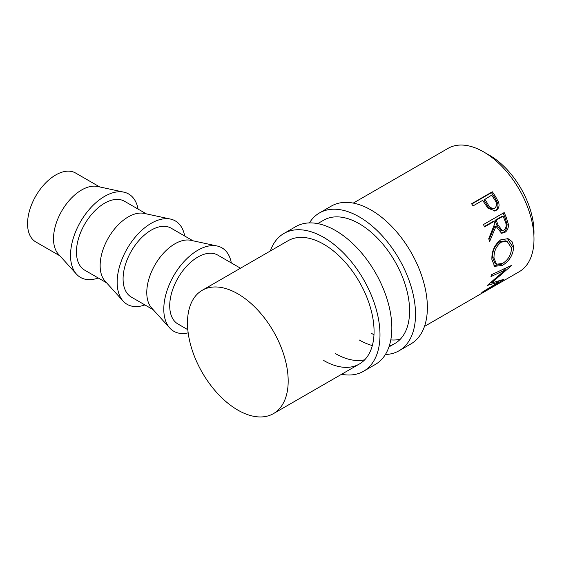 <?xml version="1.0" encoding="UTF-8"?>
<svg xmlns="http://www.w3.org/2000/svg" width="562" height="562" viewBox="0 0 562 562"><rect width="100%" height="100%" fill="white"/><g stroke="black" fill="none" stroke-linecap="round" stroke-linejoin="round"><path stroke-width="0.84" d="M309.43 222.903A79.579 45.944 60 0 1 319.469 212.935A79.579 45.944 60 0 1 359.258 216.876A79.579 45.944 60 0 1 411.243 287.006A79.579 45.944 60 0 1 399.048 350.772A79.579 45.944 60 0 1 385.399 354.489M319.469 212.935L331.313 206.099A79.579 45.944 60 0 1 371.103 210.04A79.579 45.944 60 0 1 423.095 280.164A79.579 45.944 60 0 1 410.892 343.93L399.048 350.772M317.734 223.613L323.656 220.192A71.198 41.11 60 0 1 359.258 223.718A71.198 41.11 60 0 1 405.771 286.465A71.198 41.11 60 0 1 394.861 343.515A71.198 41.11 60 0 1 389.297 345.855M400.284 339.237A71.198 41.11 60 0 1 390.787 339.891M373.983 334.72A71.198 41.11 60 0 1 371.103 333.154M372.339 345.546A71.198 41.11 60 0 1 359.258 339.989M270.35 250.968A79.579 45.944 60 0 1 283.929 233.455A79.579 45.944 60 0 1 323.719 237.396A79.579 45.944 60 0 1 375.704 307.519A79.579 45.944 60 0 1 363.509 371.292A79.579 45.944 60 0 1 341.548 374.292M283.929 233.455L295.774 226.619A79.579 45.944 60 0 1 335.563 230.56A79.579 45.944 60 0 1 387.555 300.684A79.579 45.944 60 0 1 375.353 364.45L363.509 371.292M202.236 290.294A71.198 41.11 60 0 1 237.831 293.821A71.198 41.11 60 0 1 284.351 356.568A71.198 41.11 60 0 1 273.434 413.625A71.198 41.11 60 0 1 237.831 410.098A71.198 41.11 60 0 1 191.319 347.351A71.198 41.11 60 0 1 202.236 290.294L288.116 240.712A71.198 41.11 60 0 1 323.719 244.238A71.198 41.11 60 0 1 370.232 306.978A71.198 41.11 60 0 1 359.322 364.036A71.198 41.11 60 0 1 323.719 360.509M364.745 359.757A71.198 41.11 60 0 1 335.563 353.667M123.865 192.155L97.57 186.479A39.79 22.972 120 0 0 81.645 189.97A39.79 22.972 120 0 0 56.748 221.702A39.79 22.972 120 0 0 58.455 254.242L76.509 274.179A48.163 27.812 -60 0 1 74.444 234.783A48.163 27.812 -60 0 1 104.588 196.377A48.163 27.812 -60 0 1 123.865 192.155A48.163 27.812 -60 0 1 138.048 209.078M99.706 186.942L75.589 173.019A39.79 22.972 120 0 0 55.694 174.986A39.79 22.972 120 0 0 29.702 210.048A39.79 22.972 120 0 0 35.799 241.934L59.916 255.858M98.266 277.993A48.163 27.812 -60 0 1 76.509 274.179M170.497 219.075L144.202 213.405A39.79 22.972 120 0 0 128.276 216.897A39.79 22.972 120 0 0 103.38 248.622A39.79 22.972 120 0 0 105.087 281.162L123.141 301.099A48.163 27.812 -60 0 1 121.083 261.709A48.163 27.812 -60 0 1 151.22 223.297A48.163 27.812 -60 0 1 170.497 219.075A48.163 27.812 -60 0 1 184.687 236.005M106.548 282.784L84.693 270.16A39.79 22.972 -60 0 1 78.589 238.274A39.79 22.972 -60 0 1 104.588 203.212A39.79 22.972 -60 0 1 124.476 201.245L146.338 213.862M144.898 304.92A48.163 27.812 -60 0 1 123.141 301.099M217.136 246.001L190.841 240.325A39.79 22.972 120 0 0 174.908 243.817A39.79 22.972 120 0 0 150.012 275.549A39.79 22.972 120 0 0 151.719 308.088L169.773 328.025A48.163 27.812 -60 0 1 167.715 288.629A48.163 27.812 -60 0 1 197.852 250.223A48.163 27.812 -60 0 1 217.136 246.001A48.163 27.812 -60 0 1 231.319 262.925M153.187 309.704L131.325 297.087A39.79 22.972 -60 0 1 125.228 265.201A39.79 22.972 -60 0 1 151.22 230.139A39.79 22.972 -60 0 1 171.115 228.165L192.977 240.789M188.172 332.845A48.163 27.812 -60 0 1 169.773 328.025M486.699 153.777A62.825 36.27 60 0 1 489.572 155.323A62.825 36.27 60 0 1 533.9 235.527M424.479 326.417L477.784 295.64A71.198 41.11 60 0 0 478.747 295.05L499.478 283.086A71.198 41.11 60 0 1 498.515 283.67A71.198 41.11 60 0 1 497.525 284.21M496.049 285.089L489.671 288.777A71.198 41.11 60 0 1 489.017 289.121M487.542 289.999L479.569 294.607A71.198 41.11 60 0 1 478.915 294.959M487.739 285.039A71.198 41.11 60 0 1 487.556 285.37L498.74 282.082L482.674 291.903A71.198 41.11 60 0 1 481.536 292.957L503.924 279.412A71.198 41.11 60 0 0 504.086 279.244L491.371 283.044L511.385 265.714A71.198 41.11 60 0 0 511.455 265.461L491.378 274.741A71.198 41.11 60 0 1 490.949 276.595L505.371 269.858L487.739 285.039M513.675 246.739C513.19 254.867 509.404 261.112 502.33 265.461L494.672 266.325L491.891 259.518C491.631 251.102 494.609 244.519 500.812 239.784L508.048 238.674L511.982 241.541L513.675 246.739L512.2 246.001L510.661 253.574M504.198 212.569A71.198 41.11 60 0 1 506.432 217.894L508.322 224.119C508.638 227.989 507.416 230.792 504.655 232.535L501.578 233.251L496.014 226.31L489.558 241.646A71.198 41.11 60 0 0 488.729 238.688L494.876 223.346A71.198 41.11 60 0 0 494.075 221.4L484.507 226.922A71.198 41.11 60 0 0 483.468 224.54L504.198 212.569M492.312 191.79A71.198 41.11 60 0 1 495.515 196.531L498.656 202.418C499.611 206.071 498.747 208.727 496.063 210.392L495.171 210.82L488.027 208.284L483.798 202.116A71.198 41.11 60 0 0 482.639 200.381L473.071 205.903A71.198 41.11 60 0 0 471.581 203.76L492.312 191.79L491.448 192.682A69.105 39.902 60 0 1 494.56 197.276L497.595 203.001C498.501 206.556 497.609 209.169 494.925 210.827L494.553 211.024M353.273 203.093L448.047 148.375A71.198 41.11 60 0 1 483.643 151.902A71.198 41.11 60 0 1 530.163 214.649A71.198 41.11 60 0 1 519.246 271.706L498.515 283.67M187.813 329.697L177.957 324.007A39.79 22.972 -60 0 1 171.86 292.128A39.79 22.972 -60 0 1 197.852 257.059A39.79 22.972 -60 0 1 217.747 255.092L240.48 268.214M503.952 268.552L505.371 269.858M498.136 281.267L498.74 282.082M490.97 282.588L490.619 282.686M490.872 282.482L491.371 283.044M506.067 267.969L504.669 269.219M502.33 265.461L500.868 264.358L493.935 265.721M507.388 238.513L512.2 246.001M507.043 241.281L505.716 240.838L499.871 241.723C494.799 245.566 492.354 250.814 492.537 257.459L494.96 263.199L496.513 264.203L502.583 263.473C508.224 259.841 511.216 254.705 511.553 248.074L507.043 241.281L501.311 242.138C496.246 246.008 493.815 251.362 494.012 258.204L496.513 264.203M499.871 241.723L501.311 242.138M492.537 257.459L494.012 258.204M503.138 213.188A69.105 39.902 60 0 1 505.154 218.021L506.973 224.062C507.261 227.828 506.025 230.582 503.264 232.324L500.868 233.082M508.322 224.119L506.973 224.062M504.655 232.535L503.264 232.324M496.014 226.31L494.715 226.374L489.003 239.623M494.075 221.4L492.832 221.604L484.332 226.514M503.109 216.18L501.866 216.391L494.953 220.381L496.801 225.137L500.868 230.42L503.988 230.146C506.46 227.821 506.826 224.835 505.09 221.189A71.198 41.11 60 0 0 503.109 216.18L496.197 220.171L498.108 225.074L502.273 230.553M496.197 220.171L494.953 220.381M498.656 202.418L497.595 203.001M496.063 210.392L494.925 210.827M471.778 204.034L491.448 192.682M484.767 199.152L487.507 203.472C489.326 207.336 491.771 208.867 494.834 208.066C497.145 205.811 497.061 203.008 494.581 199.65A71.198 41.11 60 0 0 491.68 195.162L483.861 199.981L486.516 204.175C488.273 207.933 490.682 209.401 493.731 208.572M493.38 208.748L494.834 208.066M487.507 203.472L486.516 204.175M506.432 217.894L505.154 218.021M498.108 225.074L496.801 225.137M495.515 196.531L494.56 197.276M273.434 413.625L359.322 364.036M388.939 346.937L394.861 343.515"/></g></svg>
